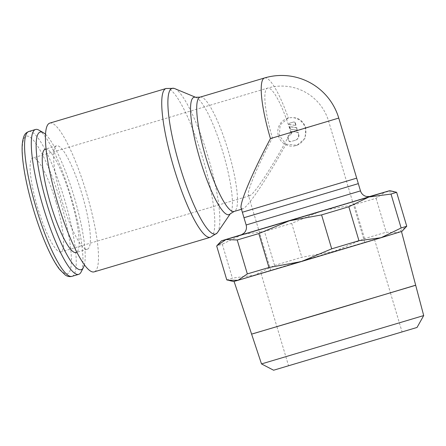 <?xml version="1.0" encoding="UTF-8"?>
<svg xmlns="http://www.w3.org/2000/svg" width="446" height="446" viewBox="0 0 446 446"><rect width="100%" height="100%" fill="white"/><g stroke="black" fill="none" stroke-linecap="round" stroke-linejoin="round"><path stroke-width="0.33" stroke-dasharray="2.23 1.67" d="M363.847 242.735L270.794 270.454L363.847 242.735M249.526 195.777L248.35 195.164C246.867 191.351 257.493 166.107 272.422 137.942L327.671 121.379L290.764 132.233C273.727 164.646 254.069 194.935 249.526 195.777M49.863 123.09A77.615 15.209 -106.6 0 1 86.541 193.157A77.615 15.209 -106.6 0 1 94.139 271.876M174.704 88.592A76.021 14.896 -106.6 0 1 208.092 156.786A76.021 14.896 -106.6 0 1 217.525 232.494M195.465 97.273A61.241 11.997 -106.6 0 1 196.05 97.468A61.241 11.997 -106.6 0 1 222.95 152.404A61.241 11.997 -106.6 0 1 230.554 213.394A61.241 11.997 -106.6 0 1 230.169 213.879M285.986 144.192L297.003 145.268L305.019 138.455L305.867 127.729C302.589 119.634 296.746 116.4 288.345 118.017L280.16 124.886L279.319 135.623L285.986 144.192C266.925 178.974 247.58 207.842 242.585 208.945L241.152 208.193M38.841 130.098A75.575 14.807 -106.6 0 1 71.321 197.695A75.575 14.807 -106.6 0 1 81.083 272.049M45.542 134.335A71.795 14.066 -106.6 0 1 74.159 196.837A71.795 14.066 -106.6 0 1 84.383 264.824M87.371 249.175A53.921 10.565 73.4 0 0 82.075 194.423A53.921 10.565 73.4 0 0 56.586 145.82A53.921 10.565 73.4 0 0 56.558 145.825A53.921 10.565 73.4 0 0 61.86 200.577A53.921 10.565 73.4 0 0 87.349 249.18A53.921 10.565 73.4 0 0 87.371 249.175L76.863 252.302M45.325 149.17A53.921 10.565 -106.6 0 1 70.802 197.846A53.921 10.565 -106.6 0 1 76.082 252.536M370.08 196.519L241.191 234.942M226.78 279.876L232.399 278.126L254.499 275.165L233.604 281.543M242.122 234.529L222.281 244.196L216.667 245.941M423.7 315.567L261.507 363.919M417.032 327.459L273.604 370.219M415.672 285.195L251.6 334.11M235.683 280.88L401.472 231.496L235.683 280.88M373.447 239.881L261.01 273.37L373.447 239.881M400.987 332.27L288.551 365.759L400.987 332.27M56.023 202.094A49.021 9.606 73.4 0 0 32.865 157.962A49.021 9.606 73.4 0 0 37.676 207.803A49.021 9.606 73.4 0 0 60.829 251.934A49.021 9.606 73.4 0 0 56.023 202.094M278.399 135.902A14.3 14.021 -107.3 0 0 296.083 145.558A14.3 14.021 -107.3 0 0 305.276 127.902A14.3 14.021 -107.3 0 0 287.586 118.251A14.3 14.021 -107.3 0 0 278.399 135.902M295.419 123.163A1.633 1.6 -107.3 0 0 293.412 122.053L290.34 122.968A1.633 1.6 -107.3 0 0 289.103 124.417L296.116 125.51L295.419 123.163L295.113 123.258A1.633 1.6 -107.3 0 0 293.111 122.148L290.34 122.968M297.856 132.462L290.842 131.369L291.305 132.914A1.633 1.6 72.7 0 1 290.235 134.937L288.696 135.394A1.633 1.6 -107.3 0 0 287.631 137.418L288.562 140.551A1.633 1.6 -107.3 0 0 290.563 141.661L295.174 140.289A4.9 4.806 -107.3 0 0 298.38 134.218L297.856 132.462L298.162 132.367L291.149 131.275L291.606 132.819A1.633 1.6 72.7 0 1 290.541 134.843L289.002 135.3A1.633 1.6 -107.3 0 0 287.932 137.323L288.869 140.457A1.633 1.6 -107.3 0 0 290.87 141.566L295.481 140.195A4.9 4.806 -107.3 0 0 295.536 140.172A4.9 4.806 -107.3 0 0 298.686 134.123L298.162 132.367M290.842 131.369L291.149 131.275M289.749 126.58L290.502 129.117L297.515 130.21L296.763 127.673L289.749 126.58L289.443 126.675L290.195 129.212L290.502 129.117M290.195 129.212L297.515 130.21M297.214 130.304L296.456 127.768L296.763 127.673M296.456 127.768L289.443 126.675M290.039 123.063A1.633 1.6 -107.3 0 0 288.796 124.512L289.103 124.417M288.796 124.512L296.116 125.51M295.81 125.605L295.113 123.258M253.256 333.658L414.033 285.724M405.169 288.361L262.103 330.938M406.412 288.055L262.125 331.016M395.156 191.919L385.344 191.903L376.078 198.28L354.447 204.675L322.068 210.624L291.712 223.346L264.467 231.491L242.362 234.451L369.076 196.68M334.205 251.338L254.499 275.165L274.58 265.426L301.825 257.281L334.205 251.338L364.566 238.61L386.191 232.21L397.481 232.617L334.205 251.338M401.941 231.357L397.481 232.617L405.932 227.142M222.281 244.196L232.399 278.126M274.58 265.426L264.467 231.491M291.712 223.346L301.825 257.281M364.566 238.61L354.447 204.675M376.078 198.28L386.191 232.21M166.124 88.492A77.615 15.209 -106.6 0 1 202.785 158.363A77.615 15.209 -106.6 0 1 210.434 237.266M200.115 97.128A59.641 11.685 -106.6 0 1 228.257 150.832A59.641 11.685 -106.6 0 1 234.133 211.46M264.589 77.944A59.641 11.685 -106.6 0 1 288.345 118.017M28.884 131.47A75.575 14.807 -106.6 0 1 64.547 199.518A75.575 14.807 -106.6 0 1 71.996 276.342M60.288 200.795A71.795 14.066 -106.6 0 1 67.368 273.777A71.795 14.066 -106.6 0 1 33.422 209.152A71.795 14.066 -106.6 0 1 26.347 136.169A71.795 14.066 -106.6 0 1 60.288 200.795M360.485 190.894L246.142 224.979M358.322 183.635L243.973 217.72M356.672 178.16L242.356 212.235M290.764 132.233A49.021 9.606 73.4 0 0 267.611 88.107A49.021 9.606 73.4 0 0 272.422 137.942M293.111 122.148L293.412 122.053M287.631 137.418L287.932 137.323M288.696 135.394L289.002 135.3M298.38 134.218L298.686 134.123M291.305 132.914L291.606 132.819M290.235 134.937L290.541 134.843M288.562 140.551L288.869 140.457M290.563 141.661L290.87 141.566M295.174 140.289L295.481 140.195M338.754 118.067L305.872 127.734M270.794 270.454L248.35 195.164M196.05 97.468L195.722 97.328M230.554 213.394L230.353 213.69M56.586 145.82L46.1 148.936M374.54 239.53L390.44 292.871M390.462 292.95L402.08 331.919M364.75 242.446L328.574 121.083A49.021 49.021 0 0 0 267.611 88.107L32.865 157.962M297.003 145.268L296.083 145.558M288.679 135.4L288.986 135.305M290.251 134.932L290.558 134.837M295.23 140.273L295.536 140.172M289.911 123.096L290.218 123.001M288.177 118.067L287.586 118.251M249.504 195.788L60.829 251.934M261.01 273.37L276.91 326.717M276.933 326.795L288.551 365.759M242.557 208.951L241.476 209.274"/><path stroke-width="0.67" d="M94.139 271.876A77.615 15.209 -106.6 0 1 94.1 271.882A77.615 15.209 -106.6 0 1 57.417 201.921A77.615 15.209 -106.6 0 1 49.79 123.113A77.615 15.209 -106.6 0 1 49.824 123.102A77.615 15.209 -106.6 0 1 49.863 123.09M230.353 213.69L217.525 232.494A76.021 14.896 -106.6 0 1 217.051 233.096A76.021 14.896 -106.6 0 1 215.585 234.066A76.021 14.896 -106.6 0 1 179.643 165.639A76.021 14.896 -106.6 0 1 172.15 88.364A76.021 14.896 -106.6 0 1 173.979 88.353A76.021 14.896 -106.6 0 1 174.704 88.592L195.722 97.328M234.133 211.46A59.641 11.685 -106.6 0 1 234.105 211.465L230.169 213.879A61.241 11.997 -106.6 0 1 228.988 214.66A61.241 11.997 -106.6 0 1 200.031 159.534A61.241 11.997 -106.6 0 1 193.993 97.284A61.241 11.997 -106.6 0 1 195.465 97.273L200.087 97.139A59.641 11.685 -106.6 0 1 200.115 97.128M84.383 264.824A71.795 14.066 -106.6 0 1 83.435 267.483L81.083 272.049A75.575 14.807 -106.6 0 1 78.719 274.34A75.575 14.807 -106.6 0 1 78.68 274.351A75.575 14.807 -106.6 0 1 42.961 206.23A75.575 14.807 -106.6 0 1 35.535 129.491A75.575 14.807 -106.6 0 1 35.569 129.479A75.575 14.807 -106.6 0 1 38.841 130.098L43.307 132.635A71.795 14.066 -106.6 0 1 45.542 134.335M83.435 267.483A71.795 14.066 -106.6 0 1 81.189 269.663A71.795 14.066 -106.6 0 1 47.248 205.037A71.795 14.066 -106.6 0 1 40.168 132.055A71.795 14.066 -106.6 0 1 43.307 132.635M76.863 252.302L76.06 252.542A53.921 10.565 -106.6 0 1 76.06 252.542A53.921 10.565 -106.6 0 1 50.571 203.934A53.921 10.565 -106.6 0 1 45.275 149.181A53.921 10.565 -106.6 0 1 45.297 149.176A53.921 10.565 -106.6 0 1 45.325 149.17M246.142 224.979C246.833 227.499 246.448 229.841 244.988 232.009L243.99 233.174L241.191 234.942L347.495 203.382L370.08 196.519L366.35 196.48L364.789 195.928C362.643 194.857 361.21 193.179 360.485 190.894L358.322 183.635L243.973 217.72L246.142 224.979L360.485 190.894M228.252 280.266L233.604 281.543L238.069 280.283L228.252 280.266L226.78 279.876L216.667 245.941L225.932 239.569L221.467 240.829L242.122 234.529M391.014 194.06L396.628 192.31L389.804 190.643L368.909 197.015L391.014 194.06L401.127 227.99L381.046 237.729L401.941 231.357L406.746 226.245L401.127 227.99M423.7 315.567L417.032 327.459L273.604 370.219L261.507 363.919L423.7 315.567L415.689 285.273L253.256 333.658M234.083 281.42L251.6 334.11L325.619 312.256L415.672 285.195L401.478 231.519M356.672 178.16L242.356 212.235L241.152 208.193C239.351 203.56 252.274 172.842 270.443 138.578L338.754 118.067L358.322 183.635M414.033 285.724L415.689 285.273M405.191 288.445L406.412 288.055M369.076 196.68L389.804 190.643M289.203 220.848L225.932 239.569L237.216 239.97L258.847 233.576L289.203 220.848L321.583 214.905L348.828 206.76L368.909 197.015L289.203 220.848M301.34 261.562L381.046 237.729L358.946 240.689L331.701 248.84L301.34 261.562L268.96 267.511L247.335 273.905L238.069 280.283L301.34 261.562M237.216 239.97L247.335 273.905M268.96 267.511L258.847 233.576M321.583 214.905L331.701 248.84M358.946 240.689L348.828 206.76M406.746 226.245L396.628 192.31M210.434 237.266A77.615 15.209 -106.6 0 1 210.4 237.278A77.615 15.209 -106.6 0 1 173.739 167.401A77.615 15.209 -106.6 0 1 166.09 88.503A77.615 15.209 -106.6 0 1 166.124 88.492L49.824 123.102M241.476 209.274L234.105 211.465A59.641 11.685 -106.6 0 1 205.935 157.773A59.641 11.685 -106.6 0 1 200.059 97.144A59.641 11.685 -106.6 0 1 200.087 97.139L264.589 77.944A59.641 11.685 -106.6 0 0 264.562 77.95A59.641 11.685 -106.6 0 0 270.443 138.578M71.996 276.342A75.575 14.807 -106.6 0 1 71.962 276.353A75.575 14.807 -106.6 0 1 36.265 208.315A75.575 14.807 -106.6 0 1 28.817 131.492A75.575 14.807 -106.6 0 1 28.851 131.481A75.575 14.807 -106.6 0 1 28.884 131.47M173.979 88.353L166.124 88.492M78.68 274.351L71.962 276.353C69.749 276.933 67.563 276.526 65.406 275.121L59.652 269.507C56.335 265.203 52.868 259.243 49.244 251.628C43.485 239.441 38.189 225.291 33.355 209.174C25.573 183.161 21.073 157.204 22.3 143.802C23.605 133.677 25.69 133.036 28.851 131.481L35.569 129.479M46.1 148.936L45.297 149.176M221.467 240.829L217.481 245.044M261.507 363.919L251.622 334.188M338.754 118.062A59.641 59.641 0 0 0 264.589 77.944M242.356 212.235L243.973 217.72M94.1 271.882L210.4 237.278L217.051 233.096"/></g></svg>

